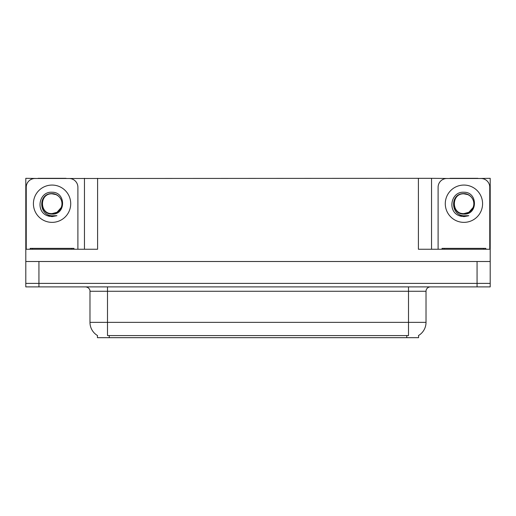 <?xml version="1.0" encoding="UTF-8"?>
<svg xmlns="http://www.w3.org/2000/svg" width="516" height="516" viewBox="0 0 516 516"><rect width="100%" height="100%" fill="white"/><g stroke="black" fill="none" stroke-linecap="round" stroke-linejoin="round"><path stroke-width="0.77" d="M418.579 335.497L418.579 337.677L97.421 337.677L97.421 335.497M38.932 286.896L490.2 286.896L490.2 283.394L25.8 283.394L25.8 261.502L38.932 261.502L38.932 283.394L25.8 283.394L25.8 286.896L38.932 286.896L38.932 283.394L490.2 283.394L490.2 261.502L38.932 261.502M66.074 178.497L418.405 178.323L418.405 249.247L490.2 249.247L490.2 261.502M38.055 178.497L25.8 178.323L25.8 249.247L97.595 249.247L97.595 178.323M25.8 249.247L25.8 261.502M477.945 178.497L490.2 178.323L490.2 249.247M84.463 178.323L84.463 249.247M418.405 178.323L431.537 178.323L431.537 249.247M431.537 178.323L449.926 178.497M477.945 178.323L449.926 178.323M38.055 178.323L66.074 178.323M97.55 335.574A15.325 15.325 0 0 1 89.978 322.352L107.489 322.352L107.489 335.574L408.511 335.574L408.511 322.352L426.023 322.352L426.023 291.269A4.38 4.38 0 0 1 430.402 286.896M89.978 322.352L89.978 291.269C90.203 290.56 89.455 287.296 85.598 286.896M418.45 335.574A15.325 15.325 0 0 0 426.023 322.352M52.064 213.611C56.296 213.443 59.327 211.437 61.178 207.58C64.113 201.363 58.895 193.474 52.064 193.623C37.984 193.132 38.61 215.488 52.064 215.785L56.921 215.669L52.064 216.617L47.246 215.682C35.269 211.244 39.074 191.223 52.064 192.249C65.951 191.849 66.183 214.862 52.064 214.088C39.139 214.521 39.061 193.223 52.064 193.816C39.3 193.203 39.3 214.224 52.064 213.611L57.012 212.282L61.178 207.58A9.894 9.894 0 0 0 55.805 194.558L52.064 193.823M26.239 249.247L26.239 187.256A8.753 8.753 0 0 1 34.991 178.497L69.138 178.497A8.753 8.753 0 0 1 77.897 187.256L77.897 249.247M47.291 215.701L49.562 216.372L47.291 215.701M52.064 216.617L56.921 215.669L52.064 216.617M463.936 213.611C468.16 213.443 471.192 211.437 473.043 207.58C475.978 201.363 470.76 193.474 463.936 193.623C449.849 193.132 450.474 215.488 463.936 215.785L468.786 215.669L463.936 216.617L459.111 215.682C447.133 211.244 450.945 191.223 463.936 192.249C477.822 191.849 478.048 214.862 463.936 214.088C451.003 214.521 450.926 193.223 463.936 193.816C451.171 193.203 451.171 214.224 463.936 213.611L468.883 212.282L473.043 207.58A9.894 9.894 0 0 0 467.67 194.558L463.936 193.823M438.103 249.247L438.103 187.256A8.753 8.753 0 0 1 446.862 178.497L481.009 178.497A8.753 8.753 0 0 1 489.761 187.256L489.761 249.247M459.156 215.701L461.427 216.372M463.936 216.617L468.399 215.817M30.18 249.247L30.18 248.37L73.956 248.37L73.956 249.247M442.044 249.247L442.044 248.37L485.82 248.37L485.82 249.247L485.82 248.37M477.068 261.502L477.068 286.896M406.756 337.677L406.756 335.497M109.244 337.677L109.244 335.497M408.511 286.896L408.511 291.269L89.978 291.269M426.023 291.269L408.511 291.269L408.511 322.352L107.489 322.352L107.489 286.896M52.064 185.063A18.647 18.647 0 0 1 70.718 203.717A18.647 18.647 0 0 1 52.064 222.364A18.647 18.647 0 0 1 33.417 203.717A18.647 18.647 0 0 1 52.064 185.063M61.178 207.58A9.894 9.894 0 0 0 55.805 194.558M463.936 185.063A18.647 18.647 0 0 1 482.583 203.717A18.647 18.647 0 0 1 463.936 222.364A18.647 18.647 0 0 1 445.282 203.717A18.647 18.647 0 0 1 463.936 185.063M473.043 207.58A9.894 9.894 0 0 0 467.67 194.558M32.366 248.37L32.366 249.247M71.769 248.37L71.769 249.247M444.231 248.37L444.231 249.247M483.634 248.37L483.634 249.247"/></g></svg>
